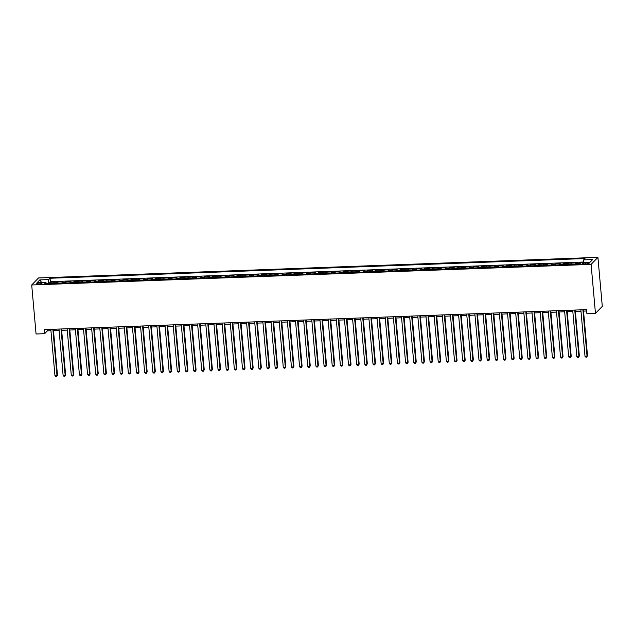 <?xml version="1.0" encoding="UTF-8"?>
<svg xmlns="http://www.w3.org/2000/svg" width="634" height="634" viewBox="0 0 634 634"><rect width="100%" height="100%" fill="white"/><g stroke="black" fill="none" stroke-linecap="round" stroke-linejoin="round"><path stroke-width="0.95" d="M38.682 284.27A2.687 0.571 -5.1 0 0 41.955 283.422A2.687 0.571 -5.1 0 0 39.871 283.057A2.687 0.571 -5.1 0 0 36.598 283.897A2.687 0.571 -5.1 0 0 38.682 284.27M597.925 257.356L38.531 277.954L31.7 284.983L591.094 264.386L597.925 257.356L602.3 306.373L595.469 313.402L591.094 264.386M583.684 259.877L592.647 259.552L589.842 262.436L580.871 262.769L579.579 264.093L44.649 283.794L45.941 282.463L36.978 282.796L39.784 279.911L48.755 279.578L50.046 278.247L584.976 258.545L583.684 259.877L583.367 262.674L579.769 262.793L579.856 263.807M575.545 264.243A3.36 0.785 -92.1 0 1 575.831 263.609L576.504 262.92L571.614 263.094L571.725 264.386M567.39 264.544A3.36 0.785 87.9 0 1 567.676 263.91L568.349 263.213L563.46 263.395L563.578 264.687M559.236 264.846A3.36 0.785 87.9 0 1 559.521 264.212L560.194 263.514L555.305 263.696L555.424 264.988M551.081 265.147A3.36 0.785 87.9 0 1 551.366 264.513L552.04 263.815L547.15 263.998L547.269 265.281M542.926 265.448A3.36 0.785 87.9 0 1 543.211 264.814L543.893 264.116L538.995 264.299L539.114 265.583M534.771 265.749A3.36 0.785 87.9 0 1 535.064 265.115L535.738 264.418L530.84 264.6L530.959 265.884M526.616 266.042A3.36 0.785 87.9 0 1 526.909 265.408L527.583 264.719L522.685 264.901L522.804 266.185M518.461 266.343A3.36 0.785 87.9 0 1 518.755 265.709L519.428 265.02L514.531 265.202L514.649 266.486M510.315 266.645A3.36 0.785 87.9 0 1 510.6 266.011L511.273 265.321L506.376 265.495L506.495 266.787M502.16 266.946A3.36 0.785 87.9 0 1 502.445 266.312L503.119 265.622L498.221 265.797L498.34 267.088M494.005 267.247A3.36 0.785 87.9 0 1 494.29 266.613L494.964 265.915L490.066 266.098L490.185 267.389M485.85 267.548A3.36 0.785 87.9 0 1 486.135 266.914L486.809 266.217L481.919 266.399L482.03 267.691M477.695 267.849A3.36 0.785 87.9 0 1 477.981 267.215L478.654 266.518L473.764 266.7L473.875 267.984M469.54 268.15A3.36 0.785 87.9 0 1 469.826 267.516L470.499 266.819L465.61 267.001L465.721 268.285M461.386 268.451A3.36 0.785 87.9 0 1 461.671 267.817L462.344 267.12L457.455 267.302L457.566 268.586M453.231 268.745A3.36 0.785 87.9 0 1 453.516 268.111L454.19 267.421L449.3 267.603L449.411 268.887M445.076 269.046A3.36 0.785 87.9 0 1 445.361 268.412L446.035 267.722L441.145 267.905L441.256 269.188M436.921 269.347A3.36 0.785 87.9 0 1 437.206 268.713L437.88 268.024L432.99 268.198L433.101 269.49M428.766 269.648A3.36 0.785 87.9 0 1 429.052 269.014L429.725 268.325L424.835 268.499L424.946 269.791M420.611 269.949A3.36 0.785 87.9 0 1 420.897 269.315L421.57 268.626L416.681 268.8L416.792 270.092M412.457 270.25A3.36 0.785 87.9 0 1 412.742 269.616L413.416 268.919L408.526 269.101L408.645 270.393M404.302 270.552A3.36 0.785 87.9 0 1 404.587 269.918L405.261 269.22L400.371 269.402L400.49 270.694M396.147 270.853A3.36 0.785 87.9 0 1 396.432 270.219L397.106 269.521L392.216 269.704L392.335 270.987M387.992 271.154A3.36 0.785 87.9 0 1 388.277 270.52L388.959 269.822L384.061 270.005L384.18 271.289M379.837 271.447A3.36 0.785 87.9 0 1 380.131 270.813L380.804 270.124L375.907 270.306L376.025 271.59M371.683 271.748A3.36 0.785 87.9 0 1 371.976 271.114L372.649 270.425L367.752 270.607L367.871 271.891M363.528 272.049A3.36 0.785 87.9 0 1 363.821 271.415L364.495 270.726L359.597 270.9L359.716 272.192M355.381 272.351A3.36 0.785 87.9 0 1 355.666 271.717L356.34 271.027L351.442 271.201L351.561 272.493M347.226 272.652A3.36 0.785 87.9 0 1 347.511 272.018L348.185 271.328L343.287 271.503L343.406 272.794M339.071 272.953A3.36 0.785 87.9 0 1 339.356 272.319L340.03 271.621L335.132 271.804L335.251 273.096M330.916 273.254A3.36 0.785 87.9 0 1 331.202 272.62L331.875 271.923L326.986 272.105L327.096 273.397M322.761 273.555A3.36 0.785 87.9 0 1 323.047 272.921L323.72 272.224L318.831 272.406L318.942 273.69M314.607 273.856A3.36 0.785 87.9 0 1 314.892 273.222L315.566 272.525L310.676 272.707L310.787 273.991M306.452 274.15A3.36 0.785 87.9 0 1 306.737 273.516L307.411 272.826L302.521 273.008L302.632 274.292M298.297 274.451A3.36 0.785 87.9 0 1 298.582 273.817L299.256 273.127L294.366 273.309L294.477 274.593M290.142 274.752A3.36 0.785 87.9 0 1 290.427 274.118L291.101 273.428L286.211 273.611L286.322 274.894M281.987 275.053A3.36 0.785 87.9 0 1 282.273 274.419L282.946 273.729L278.057 273.904L278.168 275.196M273.833 275.354A3.36 0.785 87.9 0 1 274.118 274.72L274.791 274.031L269.902 274.205L270.013 275.497M265.678 275.655A3.36 0.785 87.9 0 1 265.963 275.021L266.637 274.324L261.747 274.506L261.858 275.798M257.523 275.956A3.36 0.785 87.9 0 1 257.808 275.322L258.482 274.625L253.592 274.807L253.703 276.099M249.368 276.258A3.36 0.785 87.9 0 1 249.653 275.624L250.327 274.926L245.437 275.108L245.556 276.392M241.213 276.559A3.36 0.785 87.9 0 1 241.499 275.925L242.172 275.227L237.282 275.41L237.401 276.693M233.058 276.852A3.36 0.785 87.9 0 1 233.344 276.218L234.025 275.528L229.128 275.711L229.246 276.995M224.904 277.153A3.36 0.785 87.9 0 1 225.197 276.519L225.87 275.83L220.973 276.012L221.092 277.296M216.749 277.454A3.36 0.785 87.9 0 1 217.042 276.82L217.716 276.131L212.818 276.313L212.937 277.597M208.594 277.755A3.36 0.785 87.9 0 1 208.887 277.121L209.561 276.432L204.663 276.606L204.782 277.898M200.439 278.057A3.36 0.785 87.9 0 1 200.732 277.423L201.406 276.733L196.508 276.907L196.627 278.199M192.292 278.358A3.36 0.785 87.9 0 1 192.577 277.724L193.251 277.026L188.353 277.209L188.472 278.5M184.137 278.659A3.36 0.785 87.9 0 1 184.423 278.025L185.096 277.327L180.199 277.51L180.318 278.801M175.983 278.96A3.36 0.785 87.9 0 1 176.268 278.326L176.941 277.629L172.044 277.811L172.163 279.095M167.828 279.261A3.36 0.785 87.9 0 1 168.113 278.627L168.787 277.93L163.897 278.112L164.008 279.396M159.673 279.562A3.36 0.785 87.9 0 1 159.958 278.928L160.632 278.231L155.742 278.413L155.853 279.697M151.518 279.856A3.36 0.785 87.9 0 1 151.803 279.222L152.477 278.532L147.587 278.714L147.698 279.998M143.363 280.157A3.36 0.785 87.9 0 1 143.649 279.523L144.322 278.833L139.432 279.015L139.543 280.299M135.208 280.458A3.36 0.785 87.9 0 1 135.494 279.824L136.167 279.134L131.278 279.309L131.389 280.6M127.054 280.759A3.36 0.785 87.9 0 1 127.339 280.125L128.013 279.435L123.123 279.61L123.234 280.902M118.899 281.06A3.36 0.785 87.9 0 1 119.184 280.426L119.858 279.729L114.968 279.911L115.079 281.203M110.744 281.361A3.36 0.785 87.9 0 1 111.029 280.727L111.703 280.03L106.813 280.212L106.924 281.504M102.589 281.662A3.36 0.785 87.9 0 1 102.874 281.028L103.548 280.331L98.658 280.513L98.769 281.797M94.434 281.964A3.36 0.785 87.9 0 1 94.72 281.33L95.393 280.632L90.504 280.814L90.622 282.098M86.279 282.265A3.36 0.785 87.9 0 1 86.565 281.631L87.238 280.933L82.349 281.116L82.468 282.399M78.125 282.558A3.36 0.785 87.9 0 1 78.41 281.924L79.084 281.234L74.194 281.417L74.313 282.701M69.97 282.859A3.36 0.785 87.9 0 1 70.255 282.225L70.937 281.536L66.039 281.718L66.158 283.002M61.815 283.16A3.36 0.785 87.9 0 1 62.108 282.526L62.782 281.837L57.884 282.011L58.003 283.303M595.469 313.402L586.902 313.719L586.537 309.63L44.269 329.601L44.634 333.682L47.407 330.837L50.942 330.71M587.092 262.92L585.301 262.991A2.599 0.555 -5.1 0 0 582.131 263.807A2.599 0.555 -5.1 0 0 584.152 264.164L585.943 264.101A2.599 0.555 -5.1 0 0 589.113 263.276A2.599 0.555 -5.1 0 0 587.092 262.92L587.187 263.99M578.81 264.124A3.36 0.785 -92.1 0 1 579.096 263.49L579.769 262.793M583.438 262.048L50.348 281.678L49.729 282.312L49.848 283.604M53.66 283.461A3.36 0.785 87.9 0 1 53.953 282.827L54.627 282.138L49.729 282.312M56.925 283.343A3.36 0.785 -92.1 0 1 57.211 282.709L57.884 282.011M65.08 283.041A3.36 0.785 -92.1 0 1 65.365 282.407L66.039 281.718M73.235 282.74A3.36 0.785 -92.1 0 1 73.52 282.106L74.194 281.417M81.39 282.439A3.36 0.785 -92.1 0 1 81.675 281.805L82.349 281.116M89.545 282.138A3.36 0.785 -92.1 0 1 89.83 281.504L90.504 280.814M97.699 281.837A3.36 0.785 -92.1 0 1 97.985 281.203L98.658 280.513M105.854 281.544A3.36 0.785 -92.1 0 1 106.14 280.91L106.813 280.212M114.009 281.242A3.36 0.785 -92.1 0 1 114.294 280.608L114.968 279.911M122.164 280.941A3.36 0.785 -92.1 0 1 122.449 280.307L123.123 279.61M130.319 280.64A3.36 0.785 -92.1 0 1 130.604 280.006L131.278 279.309M138.466 280.339A3.36 0.785 -92.1 0 1 138.759 279.705L139.432 279.015M146.62 280.038A3.36 0.785 -92.1 0 1 146.914 279.404L147.587 278.714M154.775 279.737A3.36 0.785 -92.1 0 1 155.068 279.103L155.742 278.413M162.93 279.435A3.36 0.785 -92.1 0 1 163.215 278.801L163.897 278.112M171.085 279.134A3.36 0.785 -92.1 0 1 171.37 278.5L172.044 277.811M179.24 278.841A3.36 0.785 -92.1 0 1 179.525 278.207L180.199 277.51M187.395 278.54A3.36 0.785 -92.1 0 1 187.68 277.906L188.353 277.209M195.549 278.239A3.36 0.785 -92.1 0 1 195.835 277.605L196.508 276.907M203.704 277.938A3.36 0.785 -92.1 0 1 203.989 277.304L204.663 276.606M211.859 277.637A3.36 0.785 -92.1 0 1 212.144 277.003L212.818 276.313M220.014 277.335A3.36 0.785 -92.1 0 1 220.299 276.701L220.973 276.012M228.169 277.034A3.36 0.785 -92.1 0 1 228.454 276.4L229.128 275.711M236.323 276.733A3.36 0.785 -92.1 0 1 236.609 276.099L237.282 275.41M244.478 276.432A3.36 0.785 -92.1 0 1 244.764 275.798L245.437 275.108M252.633 276.139A3.36 0.785 -92.1 0 1 252.918 275.505L253.592 274.807M260.788 275.838A3.36 0.785 -92.1 0 1 261.073 275.204L261.747 274.506M268.943 275.536A3.36 0.785 -92.1 0 1 269.228 274.902L269.902 274.205M277.098 275.235A3.36 0.785 -92.1 0 1 277.383 274.601L278.057 273.904M285.252 274.934A3.36 0.785 -92.1 0 1 285.538 274.3L286.211 273.611M293.407 274.633A3.36 0.785 -92.1 0 1 293.693 273.999L294.366 273.309M301.554 274.332A3.36 0.785 -92.1 0 1 301.847 273.698L302.521 273.008M309.709 274.031A3.36 0.785 -92.1 0 1 310.002 273.397L310.676 272.707M317.864 273.729A3.36 0.785 -92.1 0 1 318.157 273.096L318.831 272.406M326.019 273.436A3.36 0.785 -92.1 0 1 326.304 272.802L326.986 272.105M334.173 273.135A3.36 0.785 -92.1 0 1 334.459 272.501L335.132 271.804M342.328 272.834A3.36 0.785 -92.1 0 1 342.614 272.2L343.287 271.503M350.483 272.533A3.36 0.785 -92.1 0 1 350.768 271.899L351.442 271.201M358.638 272.232A3.36 0.785 -92.1 0 1 358.923 271.598L359.597 270.9M366.793 271.931A3.36 0.785 -92.1 0 1 367.078 271.297L367.752 270.607M374.948 271.629A3.36 0.785 -92.1 0 1 375.233 270.995L375.907 270.306M383.102 271.328A3.36 0.785 -92.1 0 1 383.388 270.694L384.061 270.005M391.257 271.027A3.36 0.785 -92.1 0 1 391.543 270.393L392.216 269.704M399.412 270.734A3.36 0.785 -92.1 0 1 399.697 270.1L400.371 269.402M407.567 270.433A3.36 0.785 -92.1 0 1 407.852 269.799L408.526 269.101M415.722 270.132A3.36 0.785 -92.1 0 1 416.007 269.498L416.681 268.8M423.877 269.83A3.36 0.785 -92.1 0 1 424.162 269.196L424.835 268.499M432.031 269.529A3.36 0.785 -92.1 0 1 432.317 268.895L432.99 268.198M440.186 269.228A3.36 0.785 -92.1 0 1 440.471 268.594L441.145 267.905M448.341 268.927A3.36 0.785 -92.1 0 1 448.626 268.293L449.3 267.603M456.488 268.626A3.36 0.785 -92.1 0 1 456.781 267.992L457.455 267.302M464.643 268.325A3.36 0.785 -92.1 0 1 464.936 267.691L465.61 267.001M472.798 268.024A3.36 0.785 -92.1 0 1 473.091 267.389L473.764 266.7M480.952 267.73A3.36 0.785 -92.1 0 1 481.238 267.096L481.919 266.399M489.107 267.429A3.36 0.785 -92.1 0 1 489.393 266.795L490.066 266.098M497.262 267.128A3.36 0.785 -92.1 0 1 497.547 266.494L498.221 265.797M505.417 266.827A3.36 0.785 -92.1 0 1 505.702 266.193L506.376 265.495M513.572 266.526A3.36 0.785 -92.1 0 1 513.857 265.892L514.531 265.202M521.727 266.225A3.36 0.785 -92.1 0 1 522.012 265.591L522.685 264.901M529.881 265.923A3.36 0.785 -92.1 0 1 530.167 265.289L530.84 264.6M538.036 265.622A3.36 0.785 -92.1 0 1 538.321 264.988L538.995 264.299M546.191 265.321A3.36 0.785 -92.1 0 1 546.476 264.687L547.15 263.998M554.346 265.028A3.36 0.785 -92.1 0 1 554.631 264.394L555.305 263.696M562.501 264.727A3.36 0.785 -92.1 0 1 562.786 264.093L563.46 263.395M570.655 264.426A3.36 0.785 -92.1 0 1 570.941 263.792L571.614 263.094M44.634 333.682L36.075 333.999L31.7 284.983M53.486 330.615L59.097 330.409M61.641 330.314L67.252 330.108M69.795 330.013L75.406 329.807M77.95 329.712L83.561 329.506M86.105 329.411L91.716 329.204M94.26 329.109L99.871 328.903M102.415 328.808L108.026 328.602M110.57 328.507L116.18 328.301M118.724 328.214L124.335 328.008M126.879 327.913L132.49 327.707M135.034 327.612L140.645 327.406M143.189 327.31L148.8 327.104M151.336 327.009L156.955 326.803M159.491 326.708L165.109 326.502M167.645 326.407L173.264 326.201M175.8 326.106L181.419 325.9M183.955 325.805L189.574 325.599M192.11 325.511L197.729 325.297M200.265 325.21L205.884 325.004M208.42 324.909L214.03 324.703M216.574 324.608L222.185 324.402M224.729 324.307L230.34 324.101M232.884 324.006L238.495 323.8M241.039 323.705L246.65 323.498M249.194 323.403L254.805 323.197M257.349 323.102L262.959 322.896M265.503 322.809L271.114 322.595M273.658 322.508L279.269 322.302M281.813 322.207L287.424 322.001M289.968 321.906L295.579 321.7M298.123 321.604L303.734 321.398M306.277 321.303L311.888 321.097M314.424 321.002L320.043 320.796M322.579 320.701L328.198 320.495M330.734 320.4L336.353 320.194M338.889 320.107L344.508 319.893M347.044 319.805L352.662 319.599M355.198 319.504L360.817 319.298M363.353 319.203L368.964 318.997M371.508 318.902L377.119 318.696M379.663 318.601L385.274 318.395M387.818 318.3L393.429 318.094M395.973 317.999L401.584 317.793M404.127 317.697L409.738 317.491M412.282 317.396L417.893 317.19M420.437 317.103L426.048 316.897M428.592 316.802L434.203 316.596M436.747 316.501L442.358 316.295M444.902 316.2L450.512 315.994M453.056 315.898L458.667 315.692M461.211 315.597L466.822 315.391M469.358 315.296L474.977 315.09M477.513 314.995L483.132 314.789M485.668 314.694L491.287 314.488M493.823 314.401L499.441 314.195M501.977 314.099L507.596 313.893M510.132 313.798L515.751 313.592M518.287 313.497L523.898 313.291M526.442 313.196L532.053 312.99M534.597 312.895L540.208 312.689M542.752 312.594L548.362 312.388M550.906 312.293L556.517 312.087M559.061 311.991L564.672 311.785M567.216 311.698L572.827 311.484M575.371 311.397L580.982 311.191M583.526 311.096L586.664 310.977M48.311 283.66L46.441 283.675M47.288 329.49L47.407 330.837M50.348 281.678L50.046 278.247M48.755 279.578L48.303 283.604M46.464 283.731L45.941 282.463M39.784 279.911L41.733 282.621M582.9 309.764L587.044 356.149L585 356.229L580.863 309.844M583.407 309.749L587.504 355.674L586.664 357.093L585.848 357.124L585 356.229M587.504 355.674L586.664 357.093M574.745 310.066L578.89 356.451L576.845 356.53L572.708 310.145M575.252 310.05L579.349 355.975L578.509 357.394L577.693 357.425L576.845 356.53M579.349 355.975L578.509 357.394M566.59 310.367L570.735 356.752L568.69 356.831L564.553 310.438M567.097 310.351L571.194 356.276L570.354 357.695L569.538 357.727L568.69 356.831M571.194 356.276L570.354 357.695M558.435 310.668L562.58 357.053L560.543 357.124L556.398 310.739M558.942 310.652L563.04 356.577L562.199 357.996L561.383 358.028L560.543 357.124M563.04 356.577L562.199 357.996M550.28 310.969L554.425 357.354L552.388 357.425L548.244 311.04M550.788 310.945L554.885 356.879L554.045 358.297L553.228 358.321L552.388 357.425M554.885 356.879L554.045 358.297M542.125 311.27L546.27 357.655L544.234 357.727L540.089 311.342M542.633 311.246L546.73 357.18L545.89 358.598L545.074 358.622L544.234 357.727M546.73 357.18L545.89 358.598M533.979 311.571L538.115 357.956L536.079 358.028L531.934 311.643M534.478 311.548L538.575 357.481L537.735 358.892L536.919 358.923L536.079 358.028M538.575 357.481L537.735 358.892M525.824 311.865L529.961 358.258L527.924 358.329L523.779 311.944M526.323 311.849L530.42 357.782L529.58 359.193L528.764 359.224L527.924 358.329M530.42 357.782L529.58 359.193M517.669 312.166L521.806 358.551L519.769 358.63L515.624 312.245M518.168 312.15L522.265 358.075L521.425 359.494L520.609 359.526L519.769 358.63M522.265 358.075L521.425 359.494M509.514 312.467L513.651 358.852L511.614 358.931L507.469 312.546M510.013 312.451L514.111 358.376L513.271 359.795L512.454 359.827L511.614 358.931M514.111 358.376L513.271 359.795M501.359 312.768L505.496 359.153L503.459 359.232L499.315 312.847M501.859 312.752L505.956 358.678L505.116 360.096L504.299 360.128L503.459 359.232M505.956 358.678L505.116 360.096M493.204 313.069L497.341 359.454L495.305 359.533L491.168 313.141M493.704 313.053L497.801 358.979L496.961 360.397L496.153 360.429L495.305 359.533M497.801 358.979L496.961 360.397M485.05 313.37L489.186 359.755L487.15 359.827L483.013 313.442M485.549 313.354L489.646 359.28L488.806 360.698L487.998 360.73L487.15 359.827M489.646 359.28L488.806 360.698M476.895 313.671L481.032 360.057L478.995 360.128L474.858 313.743M477.394 313.648L481.499 359.581L480.659 361L479.843 361.031L478.995 360.128M481.499 359.581L480.659 361M468.74 313.973L472.877 360.358L470.84 360.429L466.703 314.044M469.239 313.949L473.344 359.882L472.504 361.301L471.688 361.325L470.84 360.429M473.344 359.882L472.504 361.301M460.585 314.274L464.722 360.659L462.685 360.73L458.548 314.345M461.084 314.25L465.19 360.183L464.35 361.602L463.533 361.626L462.685 360.73M465.19 360.183L464.35 361.602M452.43 314.567L456.567 360.96L454.53 361.031L450.394 314.646M452.93 314.551L457.035 360.484L456.195 361.895L455.378 361.927L454.53 361.031M457.035 360.484L456.195 361.895M444.276 314.868L448.412 361.253L446.376 361.332L442.239 314.947M444.775 314.852L448.88 360.778L448.04 362.196L447.224 362.228L446.376 361.332M448.88 360.778L448.04 362.196M436.121 315.169L440.265 361.554L438.221 361.634L434.084 315.249M436.628 315.153L440.725 361.079L439.885 362.497L439.069 362.529L438.221 361.634M440.725 361.079L439.885 362.497M427.966 315.47L432.111 361.856L430.066 361.935L425.929 315.55M428.473 315.455L432.57 361.38L431.73 362.799L430.914 362.83L430.066 361.935M432.57 361.38L431.73 362.799M419.811 315.772L423.956 362.157L421.911 362.236L417.774 315.851M420.318 315.756L424.415 361.681L423.575 363.1L422.759 363.131L421.911 362.236M424.415 361.681L423.575 363.1M411.656 316.073L415.801 362.458L413.756 362.529L409.619 316.144M412.163 316.057L416.261 361.982L415.421 363.401L414.604 363.433L413.756 362.529M416.261 361.982L415.421 363.401M403.501 316.374L407.646 362.759L405.601 362.83L401.465 316.445M404.009 316.35L408.106 362.283L407.266 363.702L406.449 363.734L405.601 362.83M408.106 362.283L407.266 363.702M395.347 316.675L399.491 363.06L397.455 363.131L393.31 316.746M395.854 316.651L399.951 362.585L399.111 364.003L398.295 364.027L397.455 363.131M399.951 362.585L399.111 364.003M387.192 316.976L391.337 363.361L389.3 363.433L385.155 317.048M387.699 316.952L391.796 362.886L390.956 364.304L390.14 364.328L389.3 363.433M391.796 362.886L390.956 364.304M379.037 317.269L383.182 363.662L381.145 363.734L377 317.349M379.544 317.254L383.641 363.187L382.801 364.598L381.985 364.629L381.145 363.734M383.641 363.187L382.801 364.598M370.89 317.571L375.027 363.956L372.99 364.035L368.845 317.65M371.389 317.555L375.486 363.488L374.646 364.899L373.83 364.93L372.99 364.035M375.486 363.488L374.646 364.899M362.735 317.872L366.872 364.257L364.835 364.336L360.691 317.951M363.234 317.856L367.332 363.781L366.492 365.2L365.675 365.232L364.835 364.336M367.332 363.781L366.492 365.2M354.58 318.173L358.717 364.558L356.68 364.637L352.536 318.252M355.08 318.157L359.177 364.082L358.337 365.501L357.521 365.533L356.68 364.637M359.177 364.082L358.337 365.501M346.426 318.474L350.562 364.859L348.526 364.938L344.381 318.553M346.925 318.458L351.022 364.384L350.182 365.802L349.366 365.834L348.526 364.938M351.022 364.384L350.182 365.802M338.271 318.775L342.408 365.16L340.371 365.232L336.234 318.847M338.77 318.759L342.867 364.685L342.027 366.103L341.211 366.135L340.371 365.232M342.867 364.685L342.027 366.103M330.116 319.076L334.253 365.461L332.216 365.533L328.079 319.148M330.615 319.06L334.712 364.986L333.872 366.404L333.064 366.436L332.216 365.533M334.712 364.986L333.872 366.404M321.961 319.377L326.098 365.763L324.061 365.834L319.924 319.449M322.46 319.354L326.558 365.287L325.717 366.706L324.909 366.729L324.061 365.834M326.558 365.287L325.717 366.706M313.806 319.679L317.943 366.064L315.906 366.135L311.769 319.75M314.305 319.655L318.411 365.588L317.571 367.007L316.754 367.031L315.906 366.135M318.411 365.588L317.571 367.007M305.651 319.98L309.788 366.365L307.752 366.436L303.615 320.051M306.151 319.956L310.256 365.889L309.416 367.3L308.599 367.332L307.752 366.436M310.256 365.889L309.416 367.3M297.497 320.273L301.633 366.658L299.597 366.737L295.46 320.352M297.996 320.257L302.101 366.19L301.261 367.601L300.445 367.633L299.597 366.737M302.101 366.19L301.261 367.601M289.342 320.574L293.479 366.959L291.442 367.038L287.305 320.653M289.841 320.558L293.946 366.484L293.106 367.902L292.29 367.934L291.442 367.038M293.946 366.484L293.106 367.902M281.187 320.875L285.324 367.26L283.287 367.34L279.15 320.955M281.694 320.859L285.791 366.785L284.951 368.203L284.135 368.235L283.287 367.34M285.791 366.785L284.951 368.203M273.032 321.176L277.177 367.562L275.132 367.641L270.995 321.256M273.539 321.161L277.637 367.086L276.796 368.505L275.98 368.536L275.132 367.641M277.637 367.086L276.796 368.505M264.877 321.478L269.022 367.863L266.977 367.934L262.841 321.549M265.384 321.462L269.482 367.387L268.642 368.806L267.825 368.837L266.977 367.934M269.482 367.387L268.642 368.806M256.722 321.779L260.867 368.164L258.823 368.235L254.686 321.85M257.23 321.763L261.327 367.688L260.487 369.107L259.671 369.139L258.823 368.235M261.327 367.688L260.487 369.107M248.568 322.08L252.712 368.465L250.668 368.536L246.531 322.151M249.075 322.056L253.172 367.989L252.332 369.408L251.516 369.432L250.668 368.536M253.172 367.989L252.332 369.408M240.413 322.381L244.558 368.766L242.521 368.837L238.376 322.452M240.92 322.357L245.017 368.291L244.177 369.709L243.361 369.733L242.521 368.837M245.017 368.291L244.177 369.709M232.258 322.682L236.403 369.067L234.366 369.139L230.221 322.754M232.765 322.658L236.862 368.592L236.022 370.002L235.206 370.034L234.366 369.139M236.862 368.592L236.022 370.002M224.103 322.975L228.248 369.36L226.211 369.44L222.066 323.055M224.61 322.96L228.708 368.893L227.868 370.304L227.051 370.335L226.211 369.44M228.708 368.893L227.868 370.304M215.956 323.277L220.093 369.662L218.056 369.741L213.912 323.356M216.456 323.261L220.553 369.186L219.713 370.605L218.896 370.636L218.056 369.741M220.553 369.186L219.713 370.605M207.801 323.578L211.938 369.963L209.902 370.042L205.757 323.657M208.301 323.562L212.398 369.487L211.558 370.906L210.742 370.938L209.902 370.042M212.398 369.487L211.558 370.906M199.647 323.879L203.783 370.264L201.747 370.343L197.602 323.958M200.146 323.863L204.243 369.788L203.403 371.207L202.587 371.239L201.747 370.343M204.243 369.788L203.403 371.207M191.492 324.18L195.629 370.565L193.592 370.644L189.447 324.251M191.991 324.164L196.088 370.09L195.248 371.508L194.432 371.54L193.592 370.644M196.088 370.09L195.248 371.508M183.337 324.481L187.474 370.866L185.437 370.938L181.292 324.553M183.836 324.465L187.933 370.391L187.093 371.809L186.277 371.841L185.437 370.938M187.933 370.391L187.093 371.809M175.182 324.782L179.319 371.167L177.282 371.239L173.145 324.854M175.681 324.759L179.779 370.692L178.939 372.11L178.13 372.134L177.282 371.239M179.779 370.692L178.939 372.11M167.027 325.083L171.164 371.469L169.127 371.54L164.991 325.155M167.527 325.06L171.624 370.993L170.784 372.412L169.975 372.435L169.127 371.54M171.624 370.993L170.784 372.412M158.872 325.385L163.009 371.77L160.973 371.841L156.836 325.456M159.372 325.361L163.477 371.294L162.637 372.705L161.821 372.737L160.973 371.841M163.477 371.294L162.637 372.705M150.718 325.678L154.855 372.071L152.818 372.142L148.681 325.757M151.217 325.662L155.322 371.595L154.482 373.006L153.666 373.038L152.818 372.142M155.322 371.595L154.482 373.006M142.563 325.979L146.7 372.364L144.663 372.443L140.526 326.058M143.062 325.963L147.167 371.889L146.327 373.307L145.511 373.339L144.663 372.443M147.167 371.889L146.327 373.307M134.408 326.28L138.545 372.665L136.508 372.744L132.371 326.359M134.907 326.264L139.012 372.19L138.172 373.608L137.356 373.64L136.508 372.744M139.012 372.19L138.172 373.608M126.253 326.581L130.39 372.966L128.353 373.046L124.216 326.661M126.752 326.565L130.858 372.491L130.018 373.909L129.201 373.941L128.353 373.046M130.858 372.491L130.018 373.909M118.098 326.882L122.243 373.267L120.198 373.347L116.062 326.954M118.606 326.867L122.703 372.792L121.863 374.211L121.046 374.242L120.198 373.347M122.703 372.792L121.863 374.211M109.944 327.184L114.088 373.569L112.044 373.64L107.907 327.255M110.451 327.168L114.548 373.093L113.708 374.512L112.892 374.543L112.044 373.64M114.548 373.093L113.708 374.512M101.789 327.485L105.933 373.87L103.889 373.941L99.752 327.556M102.296 327.461L106.393 373.394L105.553 374.813L104.737 374.845L103.889 373.941M106.393 373.394L105.553 374.813M93.634 327.786L97.779 374.171L95.734 374.242L91.597 327.857M94.141 327.762L98.238 373.695L97.398 375.114L96.582 375.138L95.734 374.242M98.238 373.695L97.398 375.114M85.479 328.087L89.624 374.472L87.579 374.543L83.442 328.158M85.986 328.063L90.083 373.997L89.243 375.415L88.427 375.439L87.579 374.543M90.083 373.997L89.243 375.415M77.324 328.38L81.469 374.773L79.432 374.845L75.287 328.46M77.831 328.364L81.929 374.298L81.089 375.708L80.272 375.74L79.432 374.845M81.929 374.298L81.089 375.708M69.169 328.681L73.314 375.066L71.277 375.146L67.133 328.761M69.677 328.666L73.774 374.591L72.934 376.01L72.117 376.041L71.277 375.146M73.774 374.591L72.934 376.01M61.023 328.983L65.159 375.368L63.123 375.447L58.978 329.062M61.522 328.967L65.619 374.892L64.779 376.311L63.963 376.342L63.123 375.447M65.619 374.892L64.779 376.311M52.868 329.284L57.005 375.669L54.968 375.748L50.823 329.363M53.367 329.268L57.464 375.193L56.624 376.612L55.808 376.644L54.968 375.748M57.464 375.193L56.624 376.612M575.831 263.609L579.096 263.49M53.953 282.827L57.211 282.709M62.108 282.526L65.365 282.407M70.255 282.225L73.52 282.106M78.41 281.924L81.675 281.805M86.565 281.631L89.83 281.504M94.72 281.33L97.985 281.203M102.874 281.028L106.14 280.91M111.029 280.727L114.294 280.608M119.184 280.426L122.449 280.307M127.339 280.125L130.604 280.006M135.494 279.824L138.759 279.705M143.649 279.523L146.914 279.404M151.803 279.222L155.068 279.103M159.958 278.928L163.215 278.801M168.113 278.627L171.37 278.5M176.268 278.326L179.525 278.207M184.423 278.025L187.68 277.906M192.577 277.724L195.835 277.605M200.732 277.423L203.989 277.304M208.887 277.121L212.144 277.003M217.042 276.82L220.299 276.701M225.197 276.519L228.454 276.4M233.344 276.218L236.609 276.099M241.499 275.925L244.764 275.798M249.653 275.624L252.918 275.505M257.808 275.322L261.073 275.204M265.963 275.021L269.228 274.902M274.118 274.72L277.383 274.601M282.273 274.419L285.538 274.3M290.427 274.118L293.693 273.999M298.582 273.817L301.847 273.698M306.737 273.516L310.002 273.397M314.892 273.222L318.157 273.096M323.047 272.921L326.304 272.802M331.202 272.62L334.459 272.501M339.356 272.319L342.614 272.2M347.511 272.018L350.768 271.899M355.666 271.717L358.923 271.598M363.821 271.415L367.078 271.297M371.976 271.114L375.233 270.995M380.131 270.813L383.388 270.694M388.277 270.52L391.543 270.393M396.432 270.219L399.697 270.1M404.587 269.918L407.852 269.799M412.742 269.616L416.007 269.498M420.897 269.315L424.162 269.196M429.052 269.014L432.317 268.895M437.206 268.713L440.471 268.594M445.361 268.412L448.626 268.293M453.516 268.111L456.781 267.992M461.671 267.817L464.936 267.691M469.826 267.516L473.091 267.389M477.981 267.215L481.238 267.096M486.135 266.914L489.393 266.795M494.29 266.613L497.547 266.494M502.445 266.312L505.702 266.193M510.6 266.011L513.857 265.892M518.755 265.709L522.012 265.591M526.909 265.408L530.167 265.289M535.064 265.115L538.321 264.988M543.211 264.814L546.476 264.687M551.366 264.513L554.631 264.394M559.521 264.212L562.786 264.093M567.676 263.91L570.941 263.792M585.396 264.116L585.301 262.991"/></g></svg>
